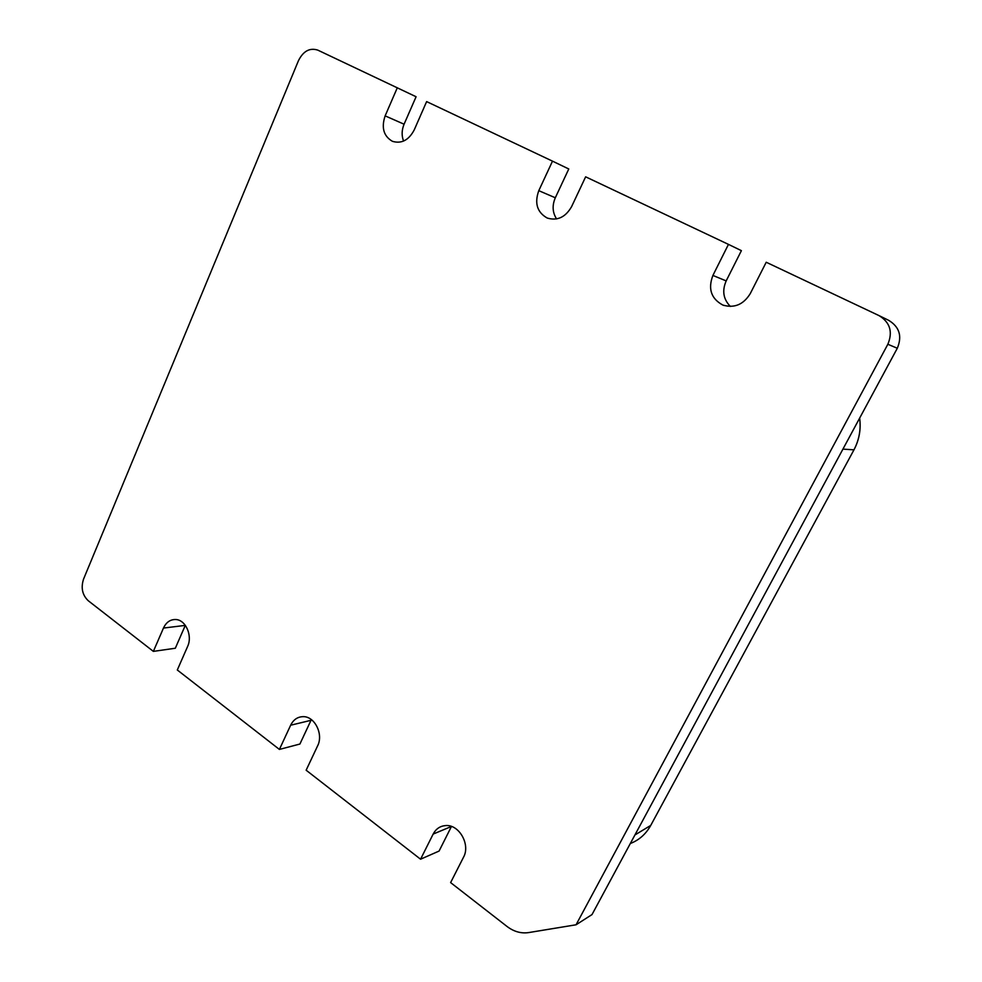 <?xml version="1.0" encoding="UTF-8"?>
<svg xmlns="http://www.w3.org/2000/svg" width="982" height="982" viewBox="0 0 982 982"><rect width="100%" height="100%" fill="white"/><g stroke="black" fill="none" stroke-linecap="round" stroke-linejoin="round"><path stroke-width="1.47" d="M311.343 719.597L299.903 744.037L279.404 749.426L177.3 669.994L187.599 646.5C192.779 635.71 185.635 619.691 175.668 619.519C170.267 619.409 166.204 622.257 163.466 628.063L153.364 651.385L88.245 600.726C82.316 595.031 80.757 587.801 83.568 579.061L298.491 60.602C303.303 51.076 309.723 47.578 317.751 50.107L416.086 96.739L404.081 124.211C401.675 130.066 401.503 135.688 403.577 141.064M185.316 625.325L175.312 648.243L153.364 651.385M397.317 87.729L385.14 115.864C381.188 127.685 383.618 136.167 392.432 141.322C401.466 143.998 408.721 140.23 414.183 130.005L426.63 101.6L552.498 161.146L568.774 168.978L555.309 197.775C552.031 205.496 552.461 212.542 556.598 218.925M552.498 161.146L538.787 190.668C534.318 203.2 537.129 212.321 547.22 218.041C557.371 221.06 565.497 217.255 571.598 206.637L585.64 176.821L728.46 244.383L741.398 250.655L726.177 280.901C721.905 290.795 723.317 299.301 730.399 306.445M728.46 244.383L712.907 275.439C707.826 288.818 711.128 298.688 722.826 305.058C734.291 308.446 743.435 304.629 750.26 293.618L766.218 262.243L878.964 315.578C890.036 322.305 893.006 331.867 887.851 344.265L576.066 924.786L592.011 914.573L897.303 348.254C902.335 336.188 899.451 326.871 888.624 320.304L879.455 315.811M576.066 924.786L528.439 932.618C520.951 933.649 513.819 931.599 507.043 926.48L450.615 882.597L463.504 857.261C470.759 844.446 458.84 823.91 445.312 825.604C439.924 826.132 435.873 828.955 433.16 834.074L451.45 826.463L439.089 851.05L420.566 859.213L306.139 770.207L317.628 745.829C323.692 734.143 314.621 716.16 303.057 716.664C297.546 716.823 293.409 719.671 290.647 725.219L279.404 749.426M433.16 834.074L420.566 859.213M385.14 115.864L404.081 124.211M538.787 190.668L555.309 197.775M712.907 275.439L726.177 280.901M897.303 348.254L887.851 344.265M290.647 725.219L310.987 720.322M163.466 628.063L185.291 625.387M630.309 843.526C639.122 840.101 645.935 834.062 650.747 825.408L853.837 450.075L650.747 825.408L634.924 834.97M842.937 449.118L853.972 449.83C859.25 439.801 861.14 429.232 859.655 418.087M853.837 450.075C859.164 439.997 861.091 429.367 859.618 418.172M722.826 305.058L723.918 305.463"/></g></svg>
